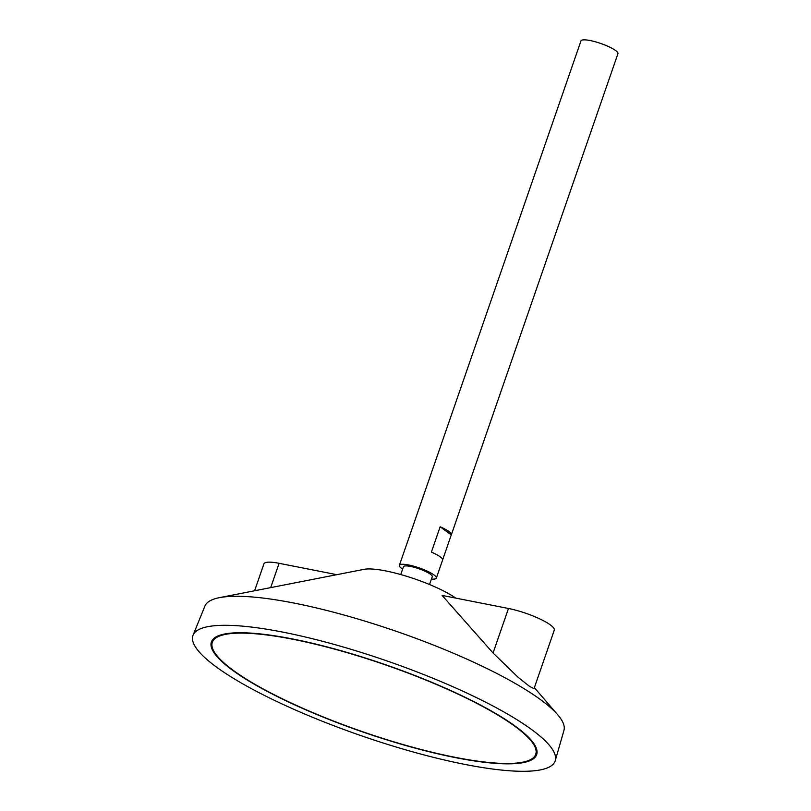 <?xml version="1.0" encoding="UTF-8"?>
<svg xmlns="http://www.w3.org/2000/svg" width="811" height="811" viewBox="0 0 811 811"><rect width="100%" height="100%" fill="white"/><g stroke="black" fill="none" stroke-linecap="round" stroke-linejoin="round"><path stroke-width="1.22" d="M292.883 639.271A171.131 35.309 -160.9 0 0 212.32 642.302A171.131 35.309 -160.9 0 0 362.476 731.664A171.131 35.309 -160.9 0 0 535.736 754.291A171.131 35.309 -160.9 0 0 459.999 695.057A171.131 35.309 -160.9 0 0 292.883 639.271M442.512 560.208A19.555 4.035 -160.9 0 0 442.603 560.026A19.555 4.035 -160.9 0 0 431.391 552.109L440.15 526.795A19.555 4.035 19.1 0 1 451.372 534.713L617.931 53.698A19.555 4.035 -160.9 0 0 609.284 46.926A19.555 4.035 -160.9 0 0 590.185 40.55A19.555 4.035 -160.9 0 0 580.97 40.895L414.401 521.919A19.555 4.035 19.1 0 1 414.492 521.737L405.723 547.06A19.555 4.035 -160.9 0 0 405.642 547.232L399.377 565.318A19.555 4.035 -160.9 0 0 402.621 569.109M431.442 579.095A19.555 4.035 -160.9 0 0 436.338 578.111A19.555 4.035 -160.9 0 0 427.681 571.35A19.555 4.035 -160.9 0 0 408.582 564.973A19.555 4.035 -160.9 0 0 399.377 565.318M451.372 534.713A19.555 4.035 19.1 0 1 451.281 534.885L442.644 559.843M429.556 584.528L432.263 576.702A15.247 3.143 -160.9 0 0 425.522 571.431A15.247 3.143 -160.9 0 0 410.63 566.453A15.247 3.143 -160.9 0 0 403.452 566.727L400.735 574.553M455.752 598.102A54.763 11.293 -160.9 0 0 385.63 570.903A54.763 11.293 -160.9 0 0 364.068 569.342L219.386 597.666A189.987 39.192 -160.9 0 0 204.919 606.07L193.069 635.175A191.67 39.546 -160.9 0 0 361.088 735.668A191.67 39.546 -160.9 0 0 555.271 760.596A191.67 39.546 -160.9 0 0 469.457 694.267A191.67 39.546 -160.9 0 0 283.14 632.185A191.67 39.546 -160.9 0 0 193.069 635.175M555.271 760.596L563.949 730.397A189.987 39.192 -160.9 0 0 557.775 714.846A189.987 39.192 -160.9 0 0 294.211 603.11A189.987 39.192 -160.9 0 0 219.386 597.666M442.107 595.416L493.058 653.007L518.199 677.367L529.482 686.329L534.003 688.701L554.268 630.177A32.268 6.66 19.1 0 0 539.994 619.006A32.268 6.66 19.1 0 0 508.477 608.483L442.107 595.416M292.416 638.926A172.104 35.512 -160.9 0 0 211.387 641.977A172.104 35.512 -160.9 0 0 362.405 731.846A172.104 35.512 -160.9 0 0 536.659 754.615A172.104 35.512 -160.9 0 0 460.486 695.047A172.104 35.512 -160.9 0 0 292.416 638.926M211.559 641.531A172.104 35.512 -160.9 0 0 213.232 650.006M530.252 759.785A172.104 35.512 -160.9 0 0 536.801 754.159M218.118 635.905A171.131 35.309 -160.9 0 0 212.634 641.4L212.32 642.302M535.736 754.291L536.051 753.389A171.131 35.309 -160.9 0 0 535.138 745.684M440.15 526.795L451.281 534.885M254.603 590.773L263.91 563.888A32.268 6.66 19.1 0 1 279.106 563.31L336.808 574.675M270.681 587.63L279.106 563.31M493.058 653.007L508.477 608.483M442.603 560.026L436.338 578.111M534.368 687.657L557.775 714.846"/></g></svg>
